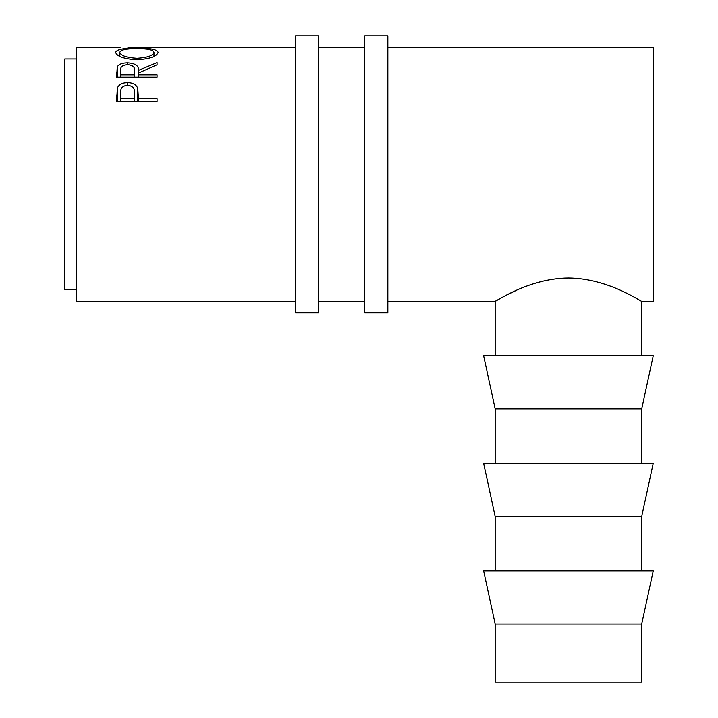 <?xml version="1.0" encoding="UTF-8"?>
<svg xmlns="http://www.w3.org/2000/svg" width="718" height="718" viewBox="0 0 718 718"><rect width="100%" height="100%" fill="white"/><g stroke="black" fill="none" stroke-linecap="round" stroke-linejoin="round"><path stroke-width="1.08" d="M318.613 174.375L318.613 35.9L295.538 35.9L295.538 312.842L318.613 312.842L318.613 174.375M387.846 174.375L387.846 35.9L364.771 35.9L364.771 312.842L387.846 312.842L387.846 174.375M568.441 623.987L641.712 623.987L641.712 682.1L495.16 682.1L495.16 623.987L568.441 623.987M641.712 623.987L653.254 570.828L483.627 570.828L495.16 623.987M641.712 516.421L653.254 463.263L483.627 463.263L495.16 516.421L641.712 516.421L641.712 570.828M641.712 408.865L653.254 355.706L483.627 355.706L495.16 408.865L641.712 408.865L641.712 463.263M76.287 289.767L64.746 289.767L64.746 58.975L76.287 58.975M157.062 101.489L116.675 101.489L117.285 88.179C118.838 84.562 122.239 82.723 127.508 82.669C132.92 82.723 136.339 84.643 137.757 88.413L138.421 98.554L157.062 98.554L157.062 101.489L157.062 98.554M129.734 47.442L157.062 47.684L127.939 47.496M157.062 64.817L138.421 73.048L138.421 74.843L157.062 74.843L157.062 77.14L116.675 77.14L117.222 66.989C118.676 64.297 122.087 62.933 127.472 62.87C135.298 63.31 138.951 65.823 138.421 70.409L157.062 62.628L157.062 64.817L157.062 62.628M157.062 77.14L157.062 74.843M115.643 52.387C116.666 49.354 123.729 47.962 136.851 48.214C149.784 47.962 156.865 49.318 158.095 52.297C157.009 56.408 149.99 58.912 137.048 59.809C124.07 58.984 116.935 56.507 115.643 52.387M641.712 355.706L641.712 301.3L653.254 301.3L653.254 47.442L387.846 47.442M295.538 301.3L76.287 301.3L76.287 47.442L120.633 47.442M620.361 290.296L629.112 294.47M629.156 294.497L632.576 296.256M568.441 278.019C608.55 278.288 641.838 302.26 641.712 301.3C641.865 302.287 608.568 278.279 568.441 278.019C528.242 278.315 495.043 302.269 495.16 301.3C495.025 302.278 528.322 278.279 568.441 278.019M495.16 355.706L495.16 301.3L500.859 298.105M500.967 298.042L507.707 294.497M507.752 294.479L516.511 290.296M117.285 88.179L117.285 101.489M119.224 101.489L120.821 100.565M127.508 82.669L127.508 85.209M134.365 100.637L135.774 101.489M137.757 88.413L137.757 101.489M138.421 98.554L138.421 101.489M116.675 95.153L116.675 101.489L116.675 95.153M134.365 92.999L134.365 92.981C135.074 88.574 132.794 85.98 127.526 85.209C122.356 85.945 120.121 88.458 120.821 92.757L120.821 98.554L134.284 98.554L134.365 92.999L134.365 101.489L134.365 92.981M134.284 98.554L134.284 101.489M120.821 98.554L120.821 101.489M117.222 66.989L117.222 77.14M127.472 62.87L127.472 64.647C122.284 65.185 120.068 67.079 120.821 70.328L120.821 74.843L134.284 74.843L134.338 70.418C135.065 67.124 132.776 65.194 127.472 64.647M138.421 70.409L138.421 73.048M138.421 74.843L138.421 77.14M116.675 72.141L116.675 77.14L116.675 72.141M134.284 74.843L134.284 77.14M120.821 74.843L120.821 77.14M136.851 48.214L136.851 48.671M137.03 59.809L137.03 58.302C147.495 57.611 153.131 55.627 153.957 52.333C153.167 49.775 147.459 48.555 136.842 48.671C126.314 48.573 120.624 49.793 119.78 52.333C120.714 55.645 126.467 57.637 137.03 58.302M153.957 56.417L153.957 52.333M119.78 56.426L119.78 52.333M364.771 47.442L318.613 47.442M295.538 47.442L128.603 47.442M495.16 301.3L387.846 301.3M364.771 301.3L318.613 301.3M495.16 408.865L495.16 463.263M495.16 516.421L495.16 570.828"/></g></svg>
